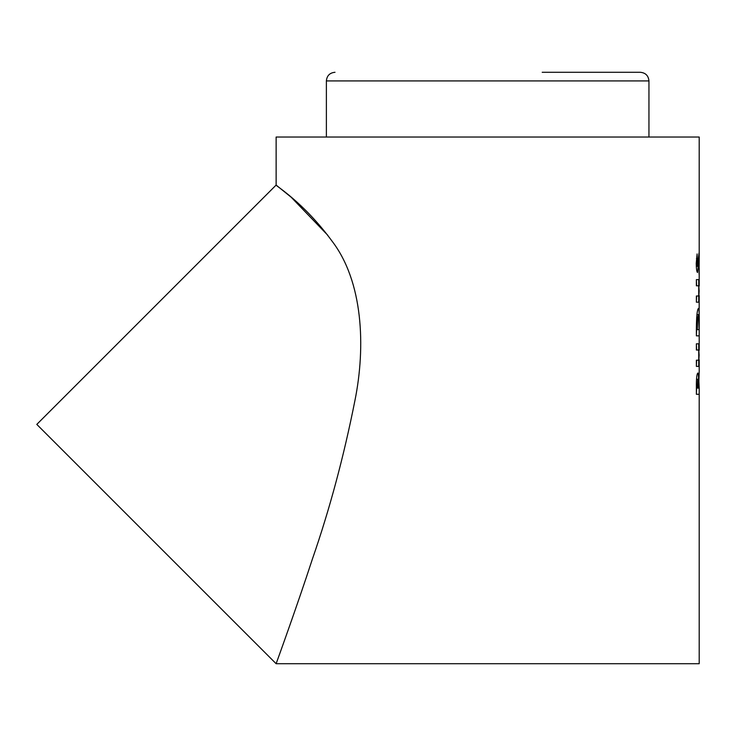 <?xml version="1.0" encoding="UTF-8"?>
<svg xmlns="http://www.w3.org/2000/svg" width="736" height="736" viewBox="0 0 736 736"><rect width="100%" height="100%" fill="white"/><g stroke="black" fill="none" stroke-linecap="round" stroke-linejoin="round"><path stroke-width="1.1" d="M335.009 72.284C329.765 72.79 326.885 75.67 326.379 80.914L648.95 80.914C648.434 75.67 645.564 72.79 640.311 72.284L542.202 72.284M88.467 476.063L252.614 640.21M327.842 235.318L291.152 197.202L276.129 185.067L36.8 424.396L276.129 663.716L699.2 663.716L699.2 394.294L696.385 394.294L696.385 387.072C696.302 378.966 696.762 374.293 697.756 373.032C698.243 373.106 698.528 375.24 698.611 379.454L699.2 371.487L698.666 388.093L698.133 388.093L697.746 379.233L697.305 388.093L696.385 388.093M699.2 258.75L699.099 274.298L699.025 259.247L697.526 272.522C696.78 271.952 696.348 268.934 696.238 263.46L697.084 253.929L697.48 266.331L699.007 253.046L699.2 258.75L699.2 137.034L276.129 137.034L276.129 185.067C274.933 185.343 303.287 201.876 332.083 241.187C363.004 281.538 365.866 346.536 354.908 400.651C343.822 456.504 329.673 509.266 312.441 558.918C297.372 605.167 277.27 660.532 276.129 663.716L36.8 424.396M696.385 302.192L696.385 295.992L698.86 295.992L699.136 291.024L698.804 285.807L696.385 285.807L696.385 279.606L698.74 279.606L698.74 302.192L696.385 302.192M696.385 335.846L696.385 328.035C696.523 315.753 697.24 309.212 698.538 308.393C699.163 309.332 699.384 315.836 699.2 327.916L699.2 335.846L696.385 335.846L696.606 329.645M696.385 366.399L696.385 360.198L698.86 360.198L699.136 355.221L698.804 350.014L696.385 350.014L696.385 343.813L698.74 343.813L698.74 366.399L696.385 366.399M698.758 378.378L699.2 388.093L698.666 388.093M699.2 388.093L699.2 394.294M291.06 621.8L293.112 615.94M698.611 379.454L697.903 379.454M698.666 385.986L698.133 385.986M696.606 388.093L696.385 394.294M697.746 379.233L696.514 379.233M698.133 388.093L697.305 388.093M696.385 343.933L696.606 350.014M696.606 360.198L696.385 366.234M697.305 329.645L699.108 329.645L698.528 314.594L697.654 317.851L697.305 329.645L696.385 329.645M696.9 314.594L698.528 314.594M696.615 317.851L697.654 317.851M696.385 327.281L697.305 327.281M696.385 279.735L696.606 285.807M696.606 295.992L696.385 302.027M697.645 258.566L696.449 258.566M697.185 263.534L696.238 263.534M697.48 266.331L696.311 266.331M699.025 259.247L698.326 259.247M697.305 385.977L696.385 385.977M699.2 295.578L699.108 327.916M698.703 263.819L697.912 263.819M326.379 80.914L326.379 137.034M60.315 447.911L224.462 612.048M699.2 268.051L699.2 286.083M699.2 335.846L699.2 350.281M699.2 359.784L699.2 371.487M648.95 80.914L648.95 137.034"/></g></svg>
